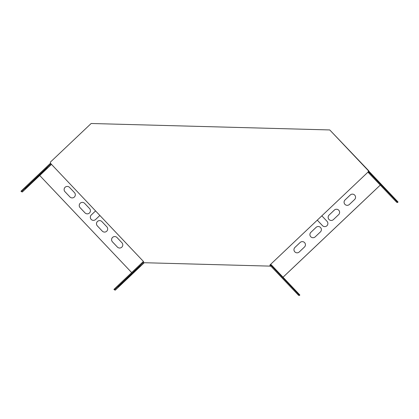 <?xml version="1.0" encoding="UTF-8"?>
<svg xmlns="http://www.w3.org/2000/svg" width="419" height="419" viewBox="0 0 419 419"><rect width="100%" height="100%" fill="white"/><g stroke="black" fill="none" stroke-linecap="round" stroke-linejoin="round"><path stroke-width="0.63" d="M50.406 163.232L143.497 261.529L143.466 262.697L269.951 266.117L269.988 264.949L368.291 171.832L368.301 171.381L368.736 171.507L368.757 170.795L329.748 129.942L91.153 123.495L50.437 162.064L50.406 163.232M269.988 264.949L368.291 171.832M368.757 170.795L368.306 170.659L368.275 171.827M368.306 170.659L329.748 129.942M270.307 265.494L269.998 264.955M143.466 262.697L269.951 266.117M270.402 266.248L270.417 265.615M380.347 185.036L283.035 277.231L271.313 264.855L270.449 264.599L299.009 294.761L299.873 295.013L283.024 277.221L380.337 185.025M143.403 261.461L113.916 289.398L115.272 290.173L144.146 262.833M51.479 164.363L39.726 175.498L131.666 272.58M299.873 295.013L299.355 295.505L298.49 295.254L269.993 265.227M275.215 269.181L279.63 273.764L275.215 269.181M283.537 277.97L287.953 282.553L283.537 277.97M291.86 286.753L296.275 291.341L291.86 286.758M291.373 286.612L275.419 269.71L291.373 286.612M368.746 171.078L398.05 202.016L397.17 201.759L396.652 202.257L397.531 202.513L398.05 202.016M368.301 171.497L397.17 201.759M377.786 180.762L373.376 176.179L377.786 180.762M386.109 189.55L381.699 184.968L386.109 189.55M394.431 198.339L390.021 193.756L394.431 198.339M376.126 179.337L392.079 196.239L376.068 179.395M367.94 172.162L396.652 202.257M270.428 265.316L270.391 264.583M143.392 261.807L143.403 261.43M329.104 215.036A3.137 3.137 -73.7 0 0 330.382 220.326A3.137 3.137 -73.7 0 0 333.419 219.593L338.631 214.659A3.137 3.137 -73.7 0 0 337.353 209.369A3.137 3.137 -73.7 0 0 334.315 210.102L329.119 215.041A3.137 3.137 -73.7 0 0 330.392 220.331M310.882 232.304A3.137 3.137 -73.7 0 0 312.155 237.594A3.137 3.137 -73.7 0 0 315.198 236.861L320.404 231.927A3.137 3.137 -73.7 0 0 319.126 226.637A3.137 3.137 -73.7 0 0 316.088 227.37L310.898 232.309A3.137 3.137 -73.7 0 0 312.165 237.599M101.896 221.578A3.137 3.137 -73.7 0 0 96.941 222.101A3.137 3.137 -73.7 0 0 97.339 225.893L102.267 231.105A3.137 3.137 -73.7 0 0 107.227 230.581A3.137 3.137 -73.7 0 0 106.824 226.789L101.896 221.578M84.633 203.351A3.137 3.137 -73.7 0 0 79.678 203.875A3.137 3.137 -73.7 0 0 80.076 207.667L85.01 212.878A3.137 3.137 -73.7 0 0 89.965 212.354A3.137 3.137 -73.7 0 0 89.566 208.557L84.633 203.351M117.372 247.053A3.137 3.137 -73.7 0 0 122.327 246.529A3.137 3.137 -73.7 0 0 121.929 242.737L117.001 237.526A3.137 3.137 -73.7 0 0 112.041 238.05A3.137 3.137 -73.7 0 0 112.444 241.847L117.388 247.058A3.137 3.137 -73.7 0 0 118.776 247.907M69.528 187.403A3.137 3.137 -73.7 0 0 64.573 187.922A3.137 3.137 -73.7 0 0 64.971 191.719L69.905 196.925A3.137 3.137 -73.7 0 0 74.86 196.406A3.137 3.137 -73.7 0 0 74.462 192.609L69.528 187.403M354.579 199.549A3.137 3.137 -73.7 0 0 353.301 194.259A3.137 3.137 -73.7 0 0 350.263 194.992L345.052 199.926A3.137 3.137 -73.7 0 0 346.33 205.216A3.137 3.137 -73.7 0 0 349.367 204.482L354.579 199.549M304.456 247.037A3.137 3.137 -73.7 0 0 303.178 241.747A3.137 3.137 -73.7 0 0 300.14 242.481L294.934 247.414A3.137 3.137 -73.7 0 0 296.207 252.704A3.137 3.137 -73.7 0 0 299.25 251.971L304.456 247.037M92.578 220.242A3.137 3.137 -73.7 0 1 91.311 214.952L95.569 210.919L91.295 214.947A3.137 3.137 -73.7 0 0 92.568 220.242A3.137 3.137 -73.7 0 0 95.611 219.504L99.874 215.466M317.298 220.143A3.137 3.137 -73.7 0 0 317.544 220.431L322.478 225.642A3.137 3.137 -73.7 0 0 327.433 225.118A3.137 3.137 -73.7 0 0 327.035 221.321L322.101 216.115A3.137 3.137 -73.7 0 0 321.823 215.858M270.135 265.232L270.145 264.813M50.453 163.279L20.95 191.226L22.322 192.007L39.737 175.503M337.363 209.369A3.137 3.137 -73.7 0 0 334.331 210.108L329.119 215.041M319.137 226.637A3.137 3.137 -73.7 0 0 316.104 227.376L310.898 232.309M100.508 220.729A3.137 3.137 -73.7 0 0 97.355 225.899L102.283 231.11A3.137 3.137 -73.7 0 0 103.676 231.958M83.245 202.497A3.137 3.137 -73.7 0 0 80.092 207.672L85.026 212.878A3.137 3.137 -73.7 0 0 86.414 213.732M115.613 236.677A3.137 3.137 -73.7 0 0 112.46 241.852L117.388 247.058M68.14 186.549A3.137 3.137 -73.7 0 0 64.987 191.724L69.921 196.93A3.137 3.137 -73.7 0 0 71.309 197.784M353.311 194.264A3.137 3.137 -73.7 0 0 350.279 194.997L345.067 199.931A3.137 3.137 -73.7 0 0 346.335 205.221M303.188 241.747A3.137 3.137 -73.7 0 0 300.156 242.486L294.95 247.419A3.137 3.137 -73.7 0 0 296.217 252.704M317.309 220.132A3.137 3.137 -73.7 0 0 317.56 220.436L322.494 225.647A3.137 3.137 -73.7 0 0 323.882 226.496M299.009 294.761L298.49 295.254M114.408 289.917L143.476 262.383M122.327 282.547L139.333 266.536L122.327 282.547M140.391 266.039L135.835 270.36L140.391 266.039M122.814 282.694L118.258 287.01L122.814 282.694M131.603 274.366L127.046 278.682L131.603 274.366M368.662 171.884L368.144 172.377M21.442 191.75L50.945 163.798M29.361 184.381L46.362 168.37L29.361 184.381M47.426 167.872L42.869 172.188L47.426 167.872M29.849 184.522L25.292 188.838L29.849 184.522M38.637 176.2L34.08 180.516L38.637 176.2M368.956 171.968L368.437 172.46"/></g></svg>
